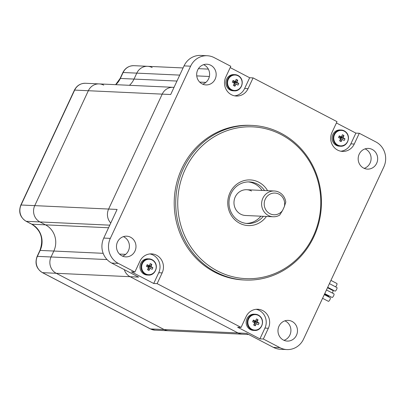 <?xml version="1.0" encoding="UTF-8"?>
<svg xmlns="http://www.w3.org/2000/svg" width="405" height="405" viewBox="0 0 405 405"><rect width="100%" height="100%" fill="white"/><g stroke="black" fill="none" stroke-linecap="round" stroke-linejoin="round"><path stroke-width="0.61" d="M217.455 270.97A75.963 71.518 92.6 0 0 313.328 236.15A75.963 71.518 92.6 0 0 281.075 134.536A75.963 71.518 92.6 0 0 185.196 169.351A75.963 71.518 92.6 0 0 217.455 270.97M280.984 133.225A77.385 72.859 -87.4 0 1 319.089 221.819A77.385 72.859 -87.4 0 1 245.015 280.027A77.385 72.859 -87.4 0 1 216.174 272.216A77.385 72.859 -87.4 0 1 178.068 183.627A77.385 72.859 -87.4 0 1 252.148 125.418A77.385 72.859 -87.4 0 1 280.984 133.225M266.409 216.457A22.852 21.511 -87.4 0 1 239.694 223.271A22.852 21.511 -87.4 0 1 229.994 192.704A22.852 21.511 -87.4 0 1 258.83 182.235A22.852 21.511 -87.4 0 1 267.599 190.689M264.546 190.547A20.817 19.602 92.6 0 0 257.296 184.027A20.817 19.602 92.6 0 0 249.541 181.926A20.817 19.602 92.6 0 0 229.61 197.584A20.817 19.602 92.6 0 0 239.861 221.419A20.817 19.602 92.6 0 0 247.622 223.519A20.817 19.602 92.6 0 0 263.356 216.316M292.066 321.433A10.358 9.75 92.6 0 0 288.208 320.385A10.358 9.75 92.6 0 0 278.291 328.177A10.358 9.75 92.6 0 0 283.394 340.038A10.358 9.75 92.6 0 0 287.251 341.081A10.358 9.75 92.6 0 0 297.169 333.29A10.358 9.75 92.6 0 0 292.066 321.433M283.996 340.327A10.358 9.75 92.6 0 0 290.886 331.234A10.358 9.75 92.6 0 0 285.5 321.13A10.358 9.75 92.6 0 0 284.897 320.841M365.087 148.873A10.358 9.75 -87.4 0 1 365.69 149.161A10.358 9.75 -87.4 0 1 371.076 159.266A10.358 9.75 -87.4 0 1 364.186 168.358M372.256 149.465A10.358 9.75 92.6 0 0 368.398 148.417A10.358 9.75 92.6 0 0 358.481 156.214A10.358 9.75 92.6 0 0 363.584 168.07A10.358 9.75 92.6 0 0 367.441 169.113A10.358 9.75 92.6 0 0 377.359 161.322A10.358 9.75 92.6 0 0 372.256 149.465M123.398 236.641A10.358 9.75 -87.4 0 1 124.001 236.93A10.358 9.75 -87.4 0 1 129.382 247.035A10.358 9.75 -87.4 0 1 122.497 256.127M130.567 237.234A10.358 9.75 92.6 0 0 126.709 236.186A10.358 9.75 92.6 0 0 116.792 243.977A10.358 9.75 92.6 0 0 121.895 255.838A10.358 9.75 92.6 0 0 125.752 256.881A10.358 9.75 92.6 0 0 135.67 249.09A10.358 9.75 92.6 0 0 130.567 237.234M203.588 64.673A10.358 9.75 -87.4 0 1 204.191 64.962A10.358 9.75 -87.4 0 1 209.572 75.067A10.358 9.75 -87.4 0 1 202.687 84.159M210.757 65.266A10.358 9.75 92.6 0 0 206.899 64.223A10.358 9.75 92.6 0 0 196.982 72.014A10.358 9.75 92.6 0 0 202.08 83.87A10.358 9.75 92.6 0 0 205.942 84.918A10.358 9.75 92.6 0 0 215.86 77.127A10.358 9.75 92.6 0 0 210.757 65.266M262.081 190.431A20.817 19.602 92.6 0 0 254.836 183.91A20.817 19.602 92.6 0 0 248.305 181.906M251.52 191.023A12.899 12.145 92.6 0 0 246.711 189.722A12.899 12.145 92.6 0 0 234.363 199.427A12.899 12.145 92.6 0 0 240.717 214.189A12.899 12.145 92.6 0 0 245.521 215.49L273.157 216.766A12.899 12.145 -87.4 0 1 268.348 215.465A12.899 12.145 -87.4 0 1 262 200.698A12.899 12.145 -87.4 0 1 274.342 190.998A12.899 12.145 -87.4 0 1 279.151 192.299A12.899 12.145 -87.4 0 1 285.783 202.054L284.3 206.722L282.553 210.478L279.703 215.085A12.899 12.145 -87.4 0 1 273.157 216.766M252.148 125.418L250.639 125.347A77.385 72.859 92.6 0 0 176.565 183.556A77.385 72.859 92.6 0 0 214.67 272.145A77.385 72.859 92.6 0 0 243.506 279.956L245.015 280.027M109.77 225.16L26.249 221.307A4.06 1.255 -62.5 0 1 26.077 221.262C20.088 217.343 18.336 211.947 20.822 205.072L74.404 90.163C76.773 85.587 80.468 83.288 85.501 83.278A12.185 11.472 92.6 0 0 74.662 90.092L88.341 90.725A12.185 11.472 -87.4 0 1 99.179 83.911A12.185 11.472 92.6 0 0 88.341 90.725L34.754 205.634A12.185 11.472 92.6 0 0 39.933 221.94L45.517 224.851A19.582 18.433 -87.4 0 1 53.83 251.044L51.055 256.988A12.185 11.472 92.6 0 0 56.229 273.289L164.147 329.554A12.185 11.472 92.6 0 0 168.688 330.784A12.185 11.472 -87.4 0 1 164.147 329.554L56.229 273.289A12.185 11.472 -87.4 0 1 51.055 256.988L53.83 251.044A19.582 18.433 92.6 0 0 45.517 224.851L39.933 221.94A12.185 11.472 -87.4 0 1 34.754 205.634L88.341 90.725L162.208 94.132L108.626 209.046L162.208 94.132L170.687 94.522L184.042 65.888A18.686 17.592 -87.4 0 1 200.662 55.434L207.228 55.738A18.686 17.592 92.6 0 1 214.194 57.626L230.809 66.288L225.793 77.051A13.203 12.428 92.6 0 0 231.397 94.709A13.203 12.428 92.6 0 0 236.317 96.041A13.203 12.428 92.6 0 0 248.057 88.66L253.079 77.897L249.657 77.74L230.197 67.594M234.611 95.838A13.203 12.428 92.6 0 0 244.64 88.503L249.657 77.74M253.079 77.897L337.016 121.657L331.994 132.42A13.203 12.428 92.6 0 0 337.603 150.083A13.203 12.428 92.6 0 0 342.524 151.414A13.203 12.428 92.6 0 0 354.264 144.028L359.281 133.27L375.901 141.932A18.686 17.592 92.6 0 1 383.834 166.926L303.542 339.112A18.686 17.592 92.6 0 1 286.922 349.566A18.686 17.592 92.6 0 1 279.956 347.677L263.341 339.015L268.358 328.252A13.203 12.428 92.6 0 0 257.833 309.258A13.203 12.428 92.6 0 0 246.088 316.644L241.071 327.407L237.654 327.245L259.919 338.858L263.341 339.015M340.818 151.207A13.203 12.428 92.6 0 0 350.846 143.871L355.863 133.108L336.403 122.963M286.922 349.566L280.356 349.262A18.686 17.592 -87.4 0 1 273.39 347.374L246.498 333.356L238.018 332.961L130.096 276.701L238.018 332.961A12.185 11.472 -87.4 0 0 242.56 334.191A12.185 11.472 -87.4 0 1 238.018 332.961L150.468 328.921A12.185 11.472 92.6 0 0 155.009 330.151L248.645 334.474M207.228 55.738A18.686 17.592 92.6 0 0 190.608 66.192L110.317 238.373A18.686 17.592 92.6 0 0 118.25 263.371L134.87 272.033L131.448 271.876L153.718 283.485L157.135 283.647L241.071 327.407M103.174 253.317L40.151 250.411L37.376 256.355A12.185 11.472 92.6 0 0 42.55 272.661L138.581 277.091L111.684 263.068A18.686 17.592 -87.4 0 1 103.751 238.074L117.106 209.436L108.626 209.046A12.185 11.472 -87.4 0 0 110.762 223.039A12.185 11.472 -87.4 0 1 108.626 209.046L21.075 205.006A12.185 11.472 92.6 0 0 26.249 221.307L31.838 224.218L108.56 227.757M355.863 133.108L359.281 133.27M130.096 276.701A12.185 11.472 -87.4 0 1 124.31 269.649A12.185 11.472 -87.4 0 0 130.096 276.701M103.72 85.136A12.185 11.472 92.6 0 0 99.179 83.911L173.046 87.318A12.185 11.472 -87.4 0 0 162.208 94.132A12.185 11.472 -87.4 0 1 173.046 87.318L174.028 87.364M157.135 283.647L162.157 272.884A13.203 12.428 92.6 0 0 151.627 253.889A13.203 12.428 92.6 0 0 139.887 261.276L134.87 272.033M259.919 338.858L264.941 328.096A13.203 12.428 92.6 0 0 256.117 309.309M153.718 283.485L158.735 272.727A13.203 12.428 92.6 0 0 149.911 253.935M246.392 223.418A20.817 19.602 92.6 0 0 260.891 216.199M337.805 145.071A7.73 7.275 92.6 0 0 347.561 141.527A7.73 7.275 92.6 0 0 344.275 131.19A7.73 7.275 92.6 0 0 334.52 134.728A7.73 7.275 92.6 0 0 337.805 145.071M340.402 146.23C347.743 147.05 352.178 135.26 344.22 130.83L340.084 129.949A8.125 7.649 92.6 0 0 332.308 136.06A8.125 7.649 92.6 0 0 336.307 145.365A8.125 7.649 92.6 0 0 339.334 146.185L340.402 146.23A8.125 7.649 -87.4 0 1 337.375 145.41A8.125 7.649 -87.4 0 1 333.376 136.11A8.125 7.649 -87.4 0 1 341.152 130A8.125 7.649 -87.4 0 1 344.179 130.82M340.57 138.783L342.286 139.462A12.995 5.219 -61.6 0 1 341.106 141.603A12.332 5.037 -144.1 0 1 339.542 140.788A12.995 2.764 116.7 0 0 340.651 138.611A12.995 0.516 26.8 0 0 338.499 137.508A12.332 3.25 -67.1 0 1 338.884 136.667A12.332 3.25 -67.1 0 1 339.279 135.842L340.063 137.442L341.466 136.875A12.995 2.972 -156.8 0 0 339.279 135.842M342.286 139.462A12.995 0.516 26.8 0 1 344.199 140.479A12.332 9.593 124.7 0 0 344.609 139.654A12.332 9.593 124.7 0 0 344.974 138.814A12.995 2.972 -156.8 0 0 343.096 137.725A12.995 5.219 -61.6 0 0 343.931 135.533A12.332 7.806 12.1 0 0 342.372 134.718A12.995 2.764 116.7 0 1 341.466 136.875M343.096 137.725L340.888 137.867L344.974 138.814M340.565 138.566L340.888 137.867L340.063 137.442L339.739 138.14M343.931 135.533L340.888 137.867M341.106 141.603L340.514 138.9M251.9 329.295A7.73 7.275 92.6 0 0 261.655 325.752A7.73 7.275 92.6 0 0 258.375 315.409A7.73 7.275 92.6 0 0 248.619 318.953A7.73 7.275 92.6 0 0 251.9 329.295M254.497 330.455C261.838 331.275 266.272 319.484 258.314 315.055L254.178 314.174A8.125 7.649 92.6 0 0 246.402 320.284A8.125 7.649 92.6 0 0 250.401 329.589A8.125 7.649 92.6 0 0 253.429 330.404L254.497 330.455A8.125 7.649 -87.4 0 1 251.47 329.635A8.125 7.649 -87.4 0 1 247.47 320.335A8.125 7.649 -87.4 0 1 255.246 314.224A8.125 7.649 -87.4 0 1 258.274 315.044M254.664 323.003L256.38 323.686A12.995 5.219 -61.6 0 1 255.201 325.822A12.332 5.037 -144.1 0 1 253.636 325.007A12.995 2.764 116.7 0 0 254.75 322.836A12.995 0.516 26.8 0 0 252.593 321.732A12.332 3.25 -67.1 0 1 252.978 320.892A12.332 3.25 -67.1 0 1 253.373 320.066L254.158 321.666L255.56 321.094A12.995 2.972 -156.8 0 0 253.373 320.066M256.38 323.686A12.995 0.516 26.8 0 1 258.294 324.699A12.332 9.593 124.7 0 0 258.709 323.878A12.332 9.593 124.7 0 0 259.068 323.038A12.995 2.972 -156.8 0 0 257.19 321.945A12.995 5.219 -61.6 0 0 258.025 319.758A12.332 7.806 12.1 0 0 256.466 318.943A12.995 2.764 116.7 0 1 255.56 321.094M257.19 321.945L254.983 322.091L259.068 323.038M254.659 322.785L254.983 322.091L254.158 321.666L253.834 322.365M258.025 319.758L254.983 322.091M255.201 325.822L254.608 323.124M145.694 273.922A7.73 7.275 92.6 0 0 155.449 270.378A7.73 7.275 92.6 0 0 152.169 260.04A7.73 7.275 92.6 0 0 142.413 263.584A7.73 7.275 92.6 0 0 145.694 273.922M148.291 275.086C155.636 275.906 160.066 264.116 152.113 259.686L147.977 258.805A8.125 7.649 92.6 0 0 140.196 264.916A8.125 7.649 92.6 0 0 144.2 274.215A8.125 7.649 92.6 0 0 147.228 275.035L148.291 275.086A8.125 7.649 -87.4 0 1 145.263 274.266A8.125 7.649 -87.4 0 1 141.264 264.966A8.125 7.649 -87.4 0 1 149.04 258.856A8.125 7.649 -87.4 0 1 152.067 259.676M148.458 267.634L150.174 268.312A12.995 5.219 -61.6 0 1 148.994 270.454A12.332 5.037 -144.1 0 1 147.43 269.639A12.995 2.764 116.7 0 0 148.544 267.462A12.995 0.516 26.8 0 0 146.392 266.363A12.332 3.25 -67.1 0 1 146.772 265.523A12.332 3.25 -67.1 0 1 147.167 264.698L147.957 266.293L149.354 265.726A12.995 2.972 -156.8 0 0 147.167 264.698M150.174 268.312A12.995 0.516 26.8 0 1 152.088 269.33A12.332 9.593 124.7 0 0 152.503 268.51A12.332 9.593 124.7 0 0 152.862 267.67A12.995 2.972 -156.8 0 0 150.984 266.576A12.995 5.219 -61.6 0 0 151.824 264.389A12.332 7.806 12.1 0 0 150.26 263.574A12.995 2.764 116.7 0 1 149.354 265.726M150.984 266.576L148.777 266.723L152.862 267.67M148.453 267.416L148.777 266.723L147.957 266.293L147.628 266.991M151.824 264.389L148.777 266.723M148.994 270.454L148.402 267.751M231.599 89.697A7.73 7.275 92.6 0 0 241.355 86.159A7.73 7.275 92.6 0 0 238.074 75.816A7.73 7.275 92.6 0 0 228.319 79.36A7.73 7.275 92.6 0 0 231.599 89.697M234.196 90.862C241.537 91.682 245.972 79.891 238.018 75.462L233.877 74.581A8.125 7.649 92.6 0 0 226.101 80.691A8.125 7.649 92.6 0 0 230.101 89.991A8.125 7.649 92.6 0 0 233.133 90.811L234.196 90.862A8.125 7.649 -87.4 0 1 231.169 90.042A8.125 7.649 -87.4 0 1 227.17 80.742A8.125 7.649 -87.4 0 1 234.946 74.631A8.125 7.649 -87.4 0 1 237.973 75.451M234.363 83.41L236.08 84.093A12.995 5.219 -61.6 0 1 234.9 86.23A12.332 5.037 -144.1 0 1 233.336 85.414A12.995 2.764 116.7 0 0 234.449 83.243A12.995 0.516 26.8 0 0 232.298 82.139A12.332 3.25 -67.1 0 1 232.678 81.299A12.332 3.25 -67.1 0 1 233.072 80.474L233.857 82.068L235.259 81.501A12.995 2.972 -156.8 0 0 233.072 80.474M236.08 84.093A12.995 0.516 26.8 0 1 237.993 85.106A12.332 9.593 124.7 0 0 238.408 84.286A12.332 9.593 124.7 0 0 238.768 83.445A12.995 2.972 -156.8 0 0 236.89 82.352A12.995 5.219 -61.6 0 0 237.73 80.165A12.332 7.806 12.1 0 0 236.166 79.35A12.995 2.764 116.7 0 1 235.259 81.501M236.89 82.352L234.682 82.499L238.768 83.445M234.358 83.192L234.682 82.499L233.857 82.068L233.533 82.767M237.73 80.165L234.682 82.499M234.9 86.23L234.308 83.531M129.453 85.303A19.582 18.433 92.6 0 0 134.02 79.076L136.789 73.128A12.185 11.472 -87.4 0 1 147.633 66.314A12.185 11.472 92.6 0 0 136.789 73.128L134.02 79.076A19.582 18.433 -87.4 0 1 129.453 85.303M284.3 206.722A10.864 10.231 92.6 0 0 278.984 194.157A10.864 10.231 92.6 0 0 265.27 199.133A10.864 10.231 92.6 0 0 269.882 213.673A10.864 10.231 92.6 0 0 282.553 210.478M152.174 67.544A12.185 11.472 92.6 0 0 147.633 66.314L183.08 67.949M336.783 283.459A2.03 0.628 117.5 0 1 336.869 283.485A2.03 0.628 117.5 0 1 336.778 284.928A2.03 0.628 117.5 0 1 335.583 286.836M328.49 296.171A2.03 0.628 117.5 0 1 328.576 296.192A2.03 0.628 117.5 0 1 328.698 296.911M330.146 297.685A2.03 0.628 117.5 0 1 330.237 297.71A2.03 0.628 117.5 0 1 329.918 299.67A2.03 0.628 117.5 0 1 328.445 301.335A2.03 0.628 117.5 0 1 328.359 301.31A2.03 0.628 117.5 0 1 328.288 301.254M333.847 293.822A2.03 0.628 117.5 0 1 333.933 293.848A2.03 0.628 117.5 0 1 333.614 295.807A2.03 0.628 117.5 0 1 332.146 297.473A2.03 0.628 117.5 0 1 332.054 297.447A2.03 0.628 117.5 0 1 331.984 297.392M336.798 287.494A2.03 0.628 117.5 0 1 336.884 287.515A2.03 0.628 117.5 0 1 336.57 289.479A2.03 0.628 117.5 0 1 335.097 291.139A2.03 0.628 117.5 0 1 335.006 291.119A2.03 0.628 117.5 0 1 334.94 291.058M332.854 290.547A2.03 0.628 117.5 0 1 332.945 290.567A2.03 0.628 117.5 0 1 332.358 293.023M244.64 88.503L248.057 88.66M350.846 143.871L354.264 144.028M273.39 347.374L279.956 347.677M118.25 263.371L111.684 263.068M103.751 238.074L110.317 238.373M190.608 66.192L184.042 65.888M264.941 328.096L268.358 328.252M158.735 272.727L162.157 272.884M42.373 272.616A4.06 1.255 -62.5 0 0 42.55 272.661L150.468 328.921A4.06 1.255 117.5 0 1 150.29 328.875L42.373 272.616C36.389 268.692 34.638 263.301 37.123 256.426A4.06 0.547 25 0 1 37.376 256.355L107.067 259.575M119.5 254.072L125.671 254.355M179.739 75.112L123.11 72.5L120.341 78.443L176.97 81.056M199.69 82.104L205.861 82.392M196.739 75.897L209.37 76.479M74.404 90.163A4.06 0.547 25 0 1 74.662 90.092L21.075 205.006A4.06 0.547 25 0 0 20.822 205.072M122.857 72.566C125.221 67.989 128.922 65.696 133.949 65.681A12.185 11.472 92.6 0 0 123.11 72.5A4.06 0.547 25 0 0 122.857 72.566L120.082 78.514A4.06 0.547 25 0 1 120.341 78.443A19.582 18.433 -87.4 0 1 115.774 84.675M39.892 250.482C43.887 239.152 41.143 230.384 31.661 224.173A4.06 1.255 -62.5 0 0 31.838 224.218A19.582 18.433 -87.4 0 1 40.151 250.411A4.06 0.547 25 0 0 39.892 250.482L37.123 256.426M198.44 68.658L208.342 69.113M246.711 189.722L274.342 190.998M133.949 65.681L147.633 66.314M85.501 83.278L99.179 83.911M150.29 328.875L155.009 330.151M26.077 221.262L31.661 224.173M115.607 84.665L120.082 78.514M336.869 283.485L330.925 280.387M328.576 296.192L324.537 294.086M328.359 301.31L322.572 298.298M330.237 297.71L324.294 294.612M332.054 297.447L324.744 293.64M333.933 293.848L326.465 289.955M335.006 291.119L327.701 287.307M336.884 287.515L329.417 283.621M332.945 290.567L327.503 287.732"/></g></svg>
